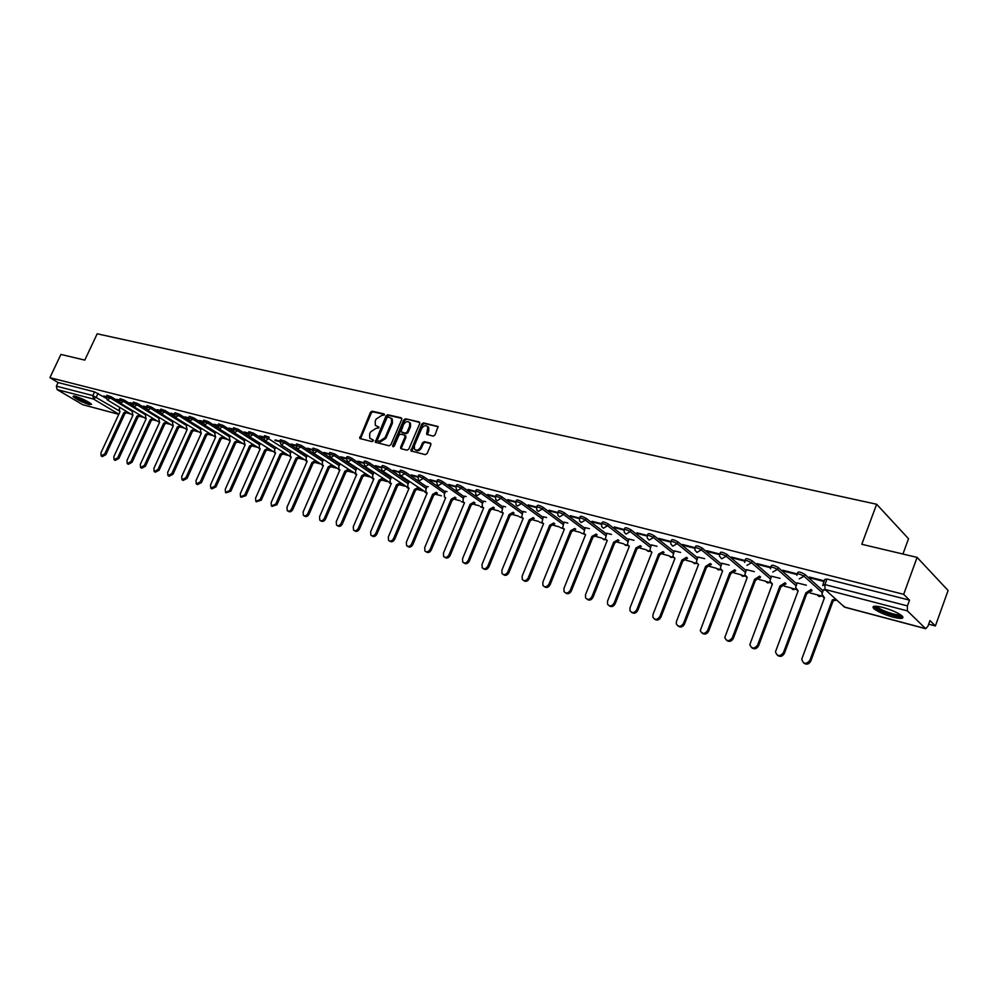 <?xml version="1.0" encoding="UTF-8"?>
<svg xmlns="http://www.w3.org/2000/svg" width="998" height="998" viewBox="0 0 998 998"><rect width="100%" height="100%" fill="white"/><g stroke="black" fill="none" stroke-linecap="round" stroke-linejoin="round"><path stroke-width="1.5" d="M384.38 415.043L384.018 413.896L372.129 411.188L370.433 412.311L359.717 438.434L372.017 441.627L373.227 440.854L373.202 439.918L369.784 438.284L369.659 434.005L370.57 431.934L376.059 428.342L378.816 427.93L378.791 427.007L375.323 425.335L375.236 421.144L376.134 419.073L381.635 415.48L384.38 415.043M75.212 396.231L73.004 396.493C76.497 399.425 81.936 402.132 89.321 404.602L91.579 404.34C88.073 401.396 82.609 398.701 75.212 396.231M882.781 607.408C874.522 605.462 871.516 605.848 873.761 608.555C877.691 611.712 884.103 614.581 893.01 617.138C901.381 619.147 904.438 618.772 902.18 616.016C898.175 612.822 891.713 609.965 882.781 607.408M433.219 436.138L435.016 434.978L438.085 426.52L423.551 422.903L421.78 424.05L410.902 450.884L425.335 454.651L427.132 453.516L430.849 444.771L430.275 443.062L424.287 441.64L422.503 442.788L420.669 447.092C418.636 450.31 416.565 450.984 414.444 449.125L414.382 445.582L421.568 428.778C423.639 425.522 425.734 424.861 427.843 426.82L426.67 434.33L433.219 436.138M49.9 377.668L60.903 354.44L84.805 360.103L97.18 333.806L876.631 504.252L861.798 544.284L917.1 557.395L903.677 594.334L49.9 377.668L58.084 382.546L56.375 386.164L92.814 395.57L118.949 410.702M401.732 419.472L401.184 417.813L387.76 414.744L386.039 415.879L375.273 442.214L389.133 445.819L390.879 444.684L401.732 419.472M419.809 422.503L405.487 418.786L419.172 421.904L419.734 423.589L408.843 449.063L407.072 450.198L401.208 448.763M401.47 448.826L400.66 447.067L400.685 448.401M400.66 447.067L405.076 436.762L404.527 435.078L400.66 434.167L398.901 435.303L394.31 445.994L392.725 446.53L392.701 445.595L403.741 419.921L405.487 418.786M917.1 557.395L948.1 590.492L935.388 625.958L928.676 624.187M126.858 412.935L130.576 413.908M139.957 416.378L143.724 417.376M153.268 419.896L157.085 420.894M166.791 423.451L170.67 424.474M180.551 427.082L184.468 428.117M194.535 430.762L198.515 431.81M208.744 434.504L212.786 435.577M223.215 438.322L227.307 439.394M237.923 442.189L242.077 443.287M252.881 446.131L257.097 447.254M268.1 450.148L272.392 451.283M283.594 454.227L287.948 455.375M299.363 458.381L303.779 459.554M315.405 462.61L319.896 463.796M331.748 466.914L336.314 468.124M348.377 471.293L353.03 472.528M365.318 475.759L370.058 477.007M382.571 480.312L387.399 481.572M400.161 484.941L405.063 486.238M418.062 489.656L423.077 490.979M436.313 494.472L441.415 495.806M454.926 499.374L460.103 500.734M473.888 504.364L479.152 505.749M493.237 509.467L498.588 510.876M512.96 514.656L518.399 516.091M533.082 519.958L538.608 521.418M553.603 525.372L559.229 526.857M574.549 530.886L580.275 532.396M595.931 536.525L601.757 538.059M617.762 542.276L623.688 543.835M640.042 548.151L646.08 549.736M662.809 554.139L668.947 555.761M686.063 560.265L692.313 561.911M709.815 566.527L716.19 568.211M734.104 572.927L740.591 574.636M758.929 579.464L765.541 581.21M784.316 586.163L791.052 587.934M810.276 592.999L817.15 594.808M902.94 554.027L908.529 538.733L876.631 504.252M903.677 594.334L909.502 600.147L907.419 605.886L907.382 610.876L925.732 628.728L927.965 626.158L929.974 620.569L935.388 625.958M58.084 382.546L94.548 391.865L106.162 398.302M118.774 414.345L82.722 404.701L57.111 389.582L56.375 386.164M132.722 405.288L124.214 400.098L123.602 401.433L116.791 399.287M132.796 403.392L130.002 402.681M146.382 406.885L143.438 406.124M160.191 410.428L157.098 409.629M188.634 420.033L179.253 414.182L178.63 415.567L170.982 413.197M203.243 423.901L193.612 417.863L192.976 419.26L185.104 416.827M203.081 421.43L199.475 420.507M217.876 425.235L214.083 424.262M232.921 429.09L228.954 428.08M248.24 433.032L244.073 431.959M263.834 437.024L259.48 435.914M279.714 441.104L275.149 439.931M295.882 445.258L291.104 444.023M312.337 449.474L307.347 448.202M329.103 453.778L323.888 452.443M346.194 458.169L340.73 456.772M363.596 462.635L357.895 461.176M381.336 467.189L375.385 465.654M391.752 477.181L390.081 480.038L390.23 482.807L391.316 483.456L370.632 531.797L370.919 535.24C372.703 536.437 374.337 535.801 375.809 533.306L396.518 484.828L400.086 482.845M399.412 471.829L393.212 470.233M409.829 481.897L409.068 481.76M417.838 476.557L411.376 474.898M428.242 486.7L427.144 486.463M436.637 481.385L429.889 479.651M447.017 491.59L445.57 491.266M455.812 486.3L448.776 484.492M466.153 496.567L464.357 496.168M475.36 491.315L468.037 489.432M485.677 501.657L483.506 501.158M495.307 496.443L487.673 494.484M505.587 506.847L503.042 506.248M515.667 501.657L507.708 499.624M525.896 512.136L522.952 511.438M536.437 506.996L528.167 504.876M546.63 517.538L543.274 516.727M557.645 512.436L549.037 510.228M567.8 523.052L564.007 522.129M579.314 517.999L570.332 515.692M589.406 528.678L585.165 527.643M601.432 523.676L592.088 521.28M611.475 534.429L606.772 533.281M624.024 529.476L614.306 526.981M634.004 540.305L628.827 539.02M647.116 535.402L637.011 532.807M657.033 546.305L651.345 544.896M670.718 541.452L658.792 538.396L659.965 539.344L660.202 538.758M680.561 552.43L674.349 550.884M694.845 547.653L682.507 544.484L683.667 545.432L683.904 544.846M704.613 558.705L697.851 557.009M719.521 553.977L706.759 550.709L707.894 551.657L708.131 551.058M729.201 565.105L721.866 563.271M744.745 560.452L731.546 557.071L732.669 558.019L732.906 557.42M754.338 571.654L746.417 569.671M770.568 567.089L756.908 563.583L758.006 564.531L758.243 563.92M780.062 578.353L771.516 576.22M796.978 573.862L782.844 570.232L783.929 571.193L784.154 570.569M806.372 585.215L797.19 582.907M824.273 580.873L809.39 577.044L810.451 578.004L810.688 577.38M825.97 590.317L823.437 589.743M797.29 573.8L797.789 572.465C798.437 571.492 800.745 572.104 804.737 574.299L823.051 590.816M770.88 567.014L771.379 565.691C772.003 564.743 774.273 565.342 778.19 567.5L796.803 583.917M745.069 560.377L745.568 559.067C746.167 558.144 748.4 558.743 752.255 560.864L771.155 577.168M719.832 553.902L720.344 552.593C720.918 551.694 723.101 552.281 726.906 554.364L746.067 570.582M695.169 547.565L695.668 546.255C696.23 545.382 698.375 545.968 702.118 548.027L721.529 564.144M671.03 541.365L671.542 540.068C672.078 539.219 674.199 539.806 677.879 541.827L697.527 557.845M647.428 535.302L647.952 534.005C648.463 533.182 650.546 533.768 654.164 535.751L674.037 551.682M624.336 529.377L624.848 528.092C625.359 527.281 627.393 527.855 630.973 529.813L651.045 545.657M601.732 523.576L602.256 522.291C602.742 521.505 604.751 522.079 608.269 524L628.528 539.756M579.613 517.887L580.125 516.615C580.611 515.854 582.582 516.415 586.051 518.311L606.485 533.98M557.944 512.336L558.468 511.051C558.93 510.315 560.876 510.876 564.294 512.747L584.89 528.329M536.724 506.884L537.248 505.612C537.71 504.888 539.619 505.45 542.987 507.296L563.745 522.79M515.941 501.545L516.465 500.272C516.914 499.574 518.798 500.135 522.116 501.944L543.024 517.351M495.582 496.318L496.106 495.058C496.542 494.372 498.401 494.933 501.67 496.717L522.702 512.036M475.622 491.203L476.158 489.931C476.582 489.282 478.404 489.831 481.635 491.59L502.792 506.822M456.061 486.176L456.597 484.916C457.009 484.279 458.818 484.828 461.999 486.562L483.269 501.72M436.887 481.261L437.423 480.001C437.835 479.377 439.607 479.926 442.75 481.635L464.132 496.705M418.087 476.433L418.624 475.173C419.023 474.574 420.782 475.123 423.876 476.807L445.358 491.789M399.649 471.692L400.186 470.445C400.585 469.871 402.306 470.407 405.363 472.066L426.932 486.974M381.56 467.052L382.097 465.817C382.484 465.243 384.193 465.779 387.199 467.413L408.856 482.246M363.808 462.498L364.345 461.263C364.732 460.714 366.416 461.238 369.385 462.86L391.116 477.605M346.406 458.032L346.93 456.797C347.316 456.261 348.976 456.797 351.907 458.381L373.714 473.052M329.315 453.641L329.851 452.418L334.754 453.99L356.623 468.586M312.536 449.337L313.073 448.114L317.913 449.686L339.844 464.195M296.057 445.108L296.606 443.885L301.384 445.445L323.364 459.891M279.889 440.954L280.426 439.744L285.154 441.291L307.172 455.662M248.402 432.882L248.939 431.672L253.554 433.207L264.507 440.243M233.07 428.94L233.607 427.743L238.173 429.265L248.714 436.001M218.013 425.073L218.55 423.876L223.053 425.398L233.27 431.872M203.205 421.281L203.754 420.083L208.208 421.593L218.113 427.843M160.304 410.265L160.84 409.093L165.157 410.577L174.301 416.241M146.481 406.722L147.018 405.55L151.284 407.022L160.204 412.523M132.884 403.229L133.42 402.069L137.637 403.529L146.344 408.868M106.362 396.431L106.898 395.27L111.028 396.717L119.336 401.757M111.028 396.717L110.404 398.04L103.792 395.957M103.592 396.381L106.137 397.029M290.643 452.942L268.562 438.671L265.356 440.817L264.67 440.405L263.896 437.124L268.562 438.671L269.211 437.211L264.545 435.664L264.008 436.875M193.612 417.863L189.208 416.353L188.659 417.551M179.253 414.182L174.899 412.698L174.363 413.871M124.214 400.098L120.047 398.639L119.511 399.799M909.502 600.147L826.98 579.052L824.822 579.401L823.001 584.304M116.591 399.724L119.298 400.41M129.802 403.117L132.659 403.853M143.238 406.56L146.257 407.346M156.898 410.078L160.079 410.889M170.783 413.646L174.139 414.507M184.904 417.276L188.435 418.174M199.263 420.956L202.981 421.917M213.884 424.711L217.789 425.722M228.742 428.541L232.846 429.589M243.874 432.421L248.165 433.531M259.268 436.376L263.771 437.536M274.937 440.405L279.652 441.615M290.892 444.509L295.82 445.769M307.135 448.676L312.299 450.011M323.676 452.93L329.066 454.315M340.518 457.259L346.156 458.706M357.683 461.662L363.571 463.184M375.173 466.166L381.311 467.738M393 470.744L399.4 472.391M411.164 475.41L417.838 477.131M429.676 480.163L436.637 481.959M448.551 485.016L455.812 486.887M467.812 489.968L475.372 491.914M487.448 495.008L495.332 497.041M507.495 500.16L515.692 502.268M527.942 505.412L536.475 507.608M548.813 510.776L557.682 513.059M570.108 516.253L579.351 518.623M591.864 521.842L601.482 524.312M614.082 527.555L624.074 530.113M636.774 533.381L647.166 536.051M659.965 539.344L670.768 542.114M683.667 545.432L694.895 548.314M707.894 551.657L719.57 554.651M732.669 558.019L744.795 561.138M758.006 564.531L770.618 567.775M783.929 571.193L797.028 574.561M810.451 578.004L824.049 581.497M378.903 427.294L377.78 427.032M373.314 440.205L372.204 439.931M384.48 414.432L373.015 411.825L371.306 412.935L360.478 438.821M401.82 418.387L388.634 415.38L386.912 416.515L376.046 442.613M388.172 416.977L386.95 417.763L377.469 439.731L377.843 440.891L379.477 441.291L385.028 437.698L391.515 422.641L391.466 418.499L388.172 416.977M391.204 418.162L392.339 419.135L392.401 423.264L385.914 438.322L380.363 441.914L378.729 441.515M401.533 447.69L405.949 437.398L405.413 435.714M406.361 419.434L404.614 420.57L393.486 446.767M409.642 426.096L409.617 422.665C407.546 420.807 405.487 421.48 403.466 424.674L400.971 431.835L405.363 433.107L407.122 431.972L409.642 426.096L410.515 426.732L410.49 423.302L409.417 422.391M410.515 426.732L408.007 432.608L406.236 433.743L402.381 432.833M427.606 426.495L428.716 427.468L428.728 430.874L427.456 434.791M415.542 450.036C417.713 451.533 419.709 450.759 421.543 447.728L420.669 447.092M430.924 443.648L425.16 442.276L423.377 443.411L421.543 447.728M438.159 426.682L424.424 423.551L422.653 424.699L411.687 451.321M127.557 412.087L124.912 413.534L123.752 412.835L126.397 411.388M119.947 407.508L119.261 409.005L119.935 411.837L100.935 452.83L101.147 455.936L104.728 453.94L123.752 412.835M124.912 413.534L105.9 454.614L102.332 456.597L101.447 456.098M140.668 415.53L138.111 417.027L136.826 416.291L139.508 414.819M132.959 410.852L132.247 412.411L132.946 415.268L113.859 456.61L114.071 459.741L117.702 457.745L136.826 416.291M137.986 416.989L118.887 458.419L115.257 460.415L114.383 459.916M153.991 419.01L151.397 420.532L150.112 419.796L152.831 418.312M146.182 414.257L145.446 415.867L146.17 418.761L126.983 460.465L127.22 463.608L130.9 461.6L150.112 419.796M151.272 420.495L132.073 462.286L128.393 464.282L127.544 463.796M90.531 403.379C85.516 402.344 80.339 400.048 75.025 396.468L74.7 396.106M73.815 395.944L73.889 396.019C79.279 399.749 85.067 402.381 91.217 403.941M76.472 396.593L89.009 402.356M901.543 615.479L901.344 615.778C899.26 618.224 876.481 610.24 875.508 606.747L875.471 606.16M873.699 606.335L874.373 607.146C878.402 611.412 899.186 618.448 902.816 616.739M876.843 606.248L877.429 606.971C880.71 610.452 897.701 616.165 900.421 614.668M167.539 422.553L164.77 424.063L163.61 423.364L166.379 421.855M159.63 417.713L158.857 419.385L159.605 422.304L140.331 464.369L140.568 467.538L144.311 465.53L163.61 423.364M164.77 424.063L145.483 466.203L141.753 468.212L140.918 467.738M181.299 426.158L178.63 427.73L177.345 426.982L180.151 425.447M173.29 421.218L172.492 422.965L173.265 425.909L153.904 468.336L154.141 471.53L157.946 469.522L177.345 426.982M178.492 427.693L159.119 470.208L155.326 472.216L154.515 471.742M195.309 429.826L192.452 431.373L191.292 430.662L194.148 429.115M187.175 424.786L186.352 426.595L187.162 429.577L167.689 472.378L167.951 475.597L171.806 473.588L191.292 430.662M192.452 431.373L172.978 474.262L169.124 476.271L168.338 475.821M209.543 433.544L206.648 435.128L205.488 434.417L208.382 432.833M201.297 428.416L200.448 430.3L201.284 433.294L181.723 476.483L181.985 479.726L185.902 477.705L205.488 434.417M206.648 435.128L187.075 478.391L183.158 480.412L182.397 479.963M224.014 437.336L221.207 438.97L219.922 438.222L222.866 436.613M215.655 432.097L214.782 434.055L215.643 437.087L195.995 480.662L196.257 483.918L200.249 481.909L219.922 438.222M221.069 438.933L201.421 482.595L197.442 484.604L196.693 484.18M238.734 441.191L235.89 442.85L234.605 442.089L237.586 440.467M230.264 435.839L229.353 437.873L230.251 440.941L210.503 484.916L210.778 488.197L214.832 486.176L234.605 442.089M235.753 442.813L216.005 486.874L211.95 488.883L211.239 488.459M253.717 445.108L250.822 446.792L249.537 446.031L252.569 444.372M245.134 439.656L244.186 441.765L245.109 444.871L225.274 489.232L225.548 492.538L229.665 490.529L249.537 446.031M250.685 446.755L230.837 491.216L226.047 492.825M268.961 449.088L265.867 450.772L264.732 450.048L267.813 448.364M260.253 443.524L259.268 445.719L259.443 448.451L260.216 448.851L240.293 493.636L240.58 496.954L244.772 494.946L264.732 450.048M265.867 450.772L245.932 495.644L241.104 497.266M284.467 453.142L281.473 454.901L280.189 454.127L283.332 452.406M275.635 447.453L274.625 449.749L274.787 452.493L275.598 452.917L255.575 498.114L255.875 501.458L260.141 499.449L280.189 454.127M281.324 454.851L261.301 500.135L256.424 501.782M300.261 457.271L297.217 459.055L295.919 458.282L299.126 456.535M291.291 451.458L290.243 453.841L290.406 456.597L291.254 457.047L271.132 502.668L271.431 506.023L275.772 504.027L295.919 458.282M297.055 459.018L276.933 504.726L272.03 506.385M316.329 461.463L313.222 463.284L311.937 462.511L315.193 460.727M307.234 455.525L306.137 458.02L306.311 460.777L307.184 461.251L286.975 507.296L287.274 510.677C288.884 511.637 290.368 510.976 291.703 508.681L311.937 462.511M313.073 463.247L292.851 509.379C291.528 511.662 290.044 512.336 288.434 511.375L287.911 511.063M332.683 465.729L329.527 467.588L328.242 466.815L331.561 464.993M323.452 459.666L322.329 462.261L322.491 465.031L323.402 465.53L303.093 512.024L303.392 515.417C305.051 516.415 306.548 515.754 307.908 513.434L328.242 466.815M329.377 467.551L309.068 514.132C307.708 516.453 306.199 517.114 304.552 516.116L304.078 515.829M349.337 470.083L346.131 471.979L344.846 471.193L348.215 469.334M339.981 463.883L338.796 466.577L338.971 469.359L339.919 469.896L319.522 516.827L319.822 520.245C321.493 521.28 323.028 520.619 324.412 518.261L344.846 471.193M345.969 471.929L325.56 518.972C324.188 521.33 322.653 521.979 320.969 520.944L320.545 520.682M366.303 474.512L363.035 476.445L361.75 475.659L365.193 473.763M356.81 468.162L355.587 470.981L355.737 473.763L356.735 474.324L336.239 521.729L336.538 525.148C338.26 526.245 339.819 525.584 341.229 523.189L361.75 475.659M362.873 476.395L342.376 523.888C340.967 526.295 339.407 526.944 337.686 525.846L337.324 525.622M383.581 479.015L380.263 480.986L378.978 480.2L382.471 478.267M373.926 472.541L372.678 475.472L372.828 478.242L373.863 478.853L353.267 526.707L353.566 530.15C355.313 531.298 356.91 530.649 358.357 528.204L378.978 480.2M380.088 480.949L359.492 528.915C358.057 531.348 356.461 531.996 354.714 530.849L354.402 530.662M401.196 483.606L397.803 485.627L396.518 484.828M397.628 485.577L376.945 534.017C375.473 536.512 373.838 537.149 372.054 535.938L371.817 535.801M419.135 488.272L415.505 490.305L414.395 489.544L418.025 487.523M409.093 481.71L407.82 484.691L407.957 487.448L409.093 488.147L388.309 536.974L388.596 540.417C390.418 541.689 392.077 541.053 393.586 538.521L414.395 489.544M415.505 490.305L394.721 539.232C393.212 541.764 391.54 542.401 389.731 541.128L389.569 541.028M408.893 488.097L407.172 487.748M437.411 493.037L433.893 495.158L432.621 494.359L436.313 492.276M427.169 486.413L425.897 489.432L426.021 492.189L427.206 492.925L406.336 542.251L406.61 545.694C408.456 547.029 410.166 546.405 411.712 543.823L432.621 494.359M433.718 495.108L412.835 544.534C411.288 547.116 409.592 547.74 407.733 546.405L407.658 546.355M456.036 497.89L452.456 500.06L451.183 499.262L454.951 497.129M445.595 491.216L444.31 494.26L444.422 497.004L445.669 497.802L424.699 547.628L424.961 551.071C426.857 552.48 428.591 551.869 430.188 549.237L451.183 499.262M452.281 500.01L431.298 549.948C429.726 552.58 427.98 553.191 426.084 551.794M475.036 502.842L471.206 505.013L470.12 504.252L473.95 502.081M464.382 496.106L463.097 499.187L463.184 501.907L464.494 502.767L443.424 553.104L443.673 556.547C445.607 558.044 447.391 557.445 449.025 554.751L470.12 504.252M471.206 505.013L450.135 555.462C448.539 558.119 446.767 558.743 444.834 557.321M494.397 507.895L490.492 510.115L489.419 509.342L493.324 507.121M483.531 501.096L482.234 504.202L482.308 506.909L483.693 507.832L462.523 558.705L462.748 562.124C464.719 563.708 466.553 563.121 468.224 560.365L489.419 509.342M490.492 510.115L469.334 561.088C467.725 563.77 465.929 564.394 463.958 562.947M514.145 513.059L510.365 515.355L509.105 514.544L513.072 512.286M503.054 506.186L501.819 511.999L503.254 512.997L482.009 564.406L482.209 567.8C484.217 569.496 486.088 568.922 487.822 566.103L509.105 514.544M510.178 515.305L488.92 566.827C487.298 569.534 485.477 570.157 483.444 568.698M534.267 518.349L530.437 520.657L529.189 519.846L533.219 517.575M522.977 511.375L521.705 517.176L523.226 518.274L501.869 570.22L502.056 573.588C504.09 575.384 506.011 574.848 507.807 571.954L529.189 519.846M530.25 520.607L508.893 572.677C507.258 575.422 505.412 576.046 503.341 574.561M554.813 523.738L550.721 526.021L549.673 525.247L553.765 522.964M543.299 516.677L542.001 522.465L543.586 523.638L522.141 576.158L522.291 579.476C524.374 581.41 526.345 580.886 528.204 577.929L549.673 525.247M550.721 526.021L529.277 578.653C527.63 581.422 525.746 582.046 523.626 580.537M571.617 531.535L570.582 530.761L574.736 528.466L575.771 529.239L571.617 531.535L550.085 584.753C548.413 587.548 546.505 588.184 544.334 586.637M564.032 522.079L562.697 527.842L564.369 529.127L542.837 582.208L542.949 585.489C545.058 587.548 547.079 587.061 549.025 584.017L570.582 530.761M592.949 537.174L591.914 536.4L596.143 534.08L597.166 534.853L592.949 537.174L571.33 590.966C569.633 593.81 567.687 594.434 565.467 592.862M585.19 527.593L583.818 533.319L585.577 534.728L563.957 588.396L564.032 591.602C566.165 593.822 568.249 593.361 570.27 590.242L591.914 536.4M614.718 542.924L613.695 542.151L617.987 539.806L619.01 540.592L614.718 542.924L593.012 597.328C591.303 600.185 589.319 600.821 587.049 599.224M606.796 533.219L605.387 538.895L607.233 540.442L585.514 594.708L585.539 597.827C587.71 600.222 589.843 599.81 591.964 596.592L613.695 542.151M636.949 548.8L635.938 548.014L640.304 545.657L641.315 546.442L636.949 548.8L615.155 603.815C613.421 606.709 611.4 607.345 609.079 605.711M628.852 538.957L627.405 544.584L629.339 546.268L607.533 601.158L607.52 604.177C609.691 606.759 611.899 606.397 614.119 603.079L635.938 548.014M659.653 554.801L658.668 554.015L663.096 551.644L664.082 552.43L659.653 554.801L637.772 610.439C636.025 613.371 633.967 614.007 631.584 612.335M651.37 544.833L649.885 550.372L651.919 552.231L630.025 607.745L629.95 610.626C632.133 613.433 634.404 613.121 636.749 609.703L658.668 554.015M687.535 558.069L683.081 560.988L681.871 560.14L686.562 557.271M674.374 550.821L672.852 556.273L674.972 558.319L652.991 614.469L652.879 617.201C655.05 620.245 657.383 620.008 659.865 616.477L681.871 560.14M682.857 560.926L660.876 617.213C659.117 620.182 657.008 620.818 654.576 619.109M711.337 564.232L706.784 567.251L705.586 566.402L710.376 563.433M697.876 556.946L696.317 562.273L698.538 564.544L676.469 621.342L676.295 623.887C678.453 627.206 680.861 627.043 683.493 623.401L705.586 566.402M706.547 567.188L684.491 624.124C682.707 627.143 680.561 627.767 678.066 626.02M735.676 570.519L730.773 573.588L729.825 572.79L734.728 569.733M721.891 563.209L720.319 568.398L722.614 570.893L700.247 630.686C702.355 634.304 704.825 634.241 707.644 630.462L729.825 572.79M730.773 573.588L708.63 631.198C706.821 634.254 704.625 634.89 702.068 633.094M722.49 571.23L721.841 570.631M760.551 576.956L755.773 580.187L754.6 579.339L759.615 576.158M746.442 569.596L744.845 574.636L747.24 577.393L724.748 637.61C726.781 641.564 729.313 641.602 732.345 637.697L754.6 579.339M755.536 580.125L733.318 638.433C731.472 641.527 729.239 642.151 726.619 640.317M747.103 577.755L746.392 577.094M785.987 583.518L781.097 586.874L779.937 586.026L785.064 582.72M771.541 576.133L769.945 580.986L772.402 584.03L749.81 644.646C751.731 648.974 754.326 649.124 757.594 645.095L779.937 586.026M780.848 586.812L758.555 645.831C756.684 648.962 754.401 649.598 751.719 647.702M772.265 584.404L771.479 583.705M811.998 590.23L806.995 593.723L805.848 592.862L811.112 589.431M797.215 582.832L795.618 587.473L798.138 590.828L775.471 651.819C777.23 656.547 779.887 656.821 783.43 652.655L805.848 592.862M806.746 593.648L784.366 653.391C782.469 656.584 780.137 657.195 777.38 655.249M798.001 591.215L797.14 590.454M836.736 600.072L833.492 600.721L832.357 599.86L835.862 599.274M823.475 589.668L821.903 594.097L824.473 597.777L801.756 659.129C803.315 664.269 806.022 664.693 809.865 660.389L832.357 599.86M833.243 600.646L810.788 661.125C808.854 664.369 806.471 664.98 803.64 662.971M824.323 598.189L823.387 597.365M907.382 610.876L824.997 589.431L844.433 607.034L925.433 628.553M98.041 393.399L96.307 397.104L93.538 399.063L57.111 389.582M118.837 414.195L93.538 399.063L92.814 395.57L94.548 391.865M82.722 404.701L118.799 414.282M804.737 574.299L804.001 576.233L822.34 592.712M778.19 567.5L777.467 569.409L796.105 585.789M752.255 560.864L751.531 562.747L770.456 579.027M726.906 554.364L726.182 556.235L745.369 572.415M702.118 548.027L701.394 549.873L720.83 565.953M677.879 541.827L677.168 543.648L696.829 559.641M654.164 535.751L653.453 537.56L673.338 553.453M630.973 529.813L630.262 531.597L650.347 547.403M608.269 524L607.57 525.759L627.842 541.49M586.051 518.311L585.352 520.058L605.798 535.689M564.294 512.747L563.596 514.469L584.217 530.013M542.987 507.296L542.288 508.992L563.072 524.461M522.116 501.944L521.418 503.641L542.338 519.01M501.67 496.717L500.984 498.389L522.029 513.671M481.635 491.59L480.949 493.237L502.131 508.444M461.999 486.562L461.313 488.197L482.608 503.316M442.75 481.635L442.064 483.244L463.459 498.289M423.876 476.807L423.189 478.404L444.696 493.361M405.363 472.066L404.689 473.651L426.271 488.533M387.199 467.413L386.525 468.985L408.207 483.793M369.385 462.86L368.724 464.407L390.468 479.127M351.907 458.381L351.246 459.916L373.065 474.561M334.754 453.99L334.093 455.512L355.974 470.083M317.913 449.686L317.252 451.183L339.195 465.679M301.384 445.445L300.735 446.942L322.716 461.35M285.154 441.291L284.505 442.775L306.536 457.109M253.554 433.207L252.906 434.654L275.024 448.851M238.173 429.265L237.524 430.699L259.667 444.821M223.053 425.398L222.417 426.82L244.585 440.866M208.208 421.593L207.572 423.002L229.765 436.974M188.572 417.75L189.408 421.006L192.976 419.26L215.181 433.157M174.276 414.07L175.124 417.326L178.63 415.567L200.847 429.402M165.157 410.577L164.52 411.949L186.763 425.709M151.284 407.022L150.648 408.382L172.904 422.067M137.637 403.529L137.013 404.876L159.268 418.499M119.436 399.973L120.321 403.192L123.602 401.433L145.845 414.981M106.275 396.593L107.173 399.799L110.404 398.04L132.659 411.525M132.796 403.417L137.013 404.876L134.156 406.885L132.796 403.417M146.394 406.91L150.648 408.382L147.754 410.403L146.394 406.91M160.216 410.465L164.52 411.949L161.589 413.983L160.216 410.465M203.118 421.493L207.572 423.002L204.528 425.086L203.118 421.493M217.913 425.298L222.417 426.82L219.335 428.915L217.913 425.298M232.971 429.177L237.524 430.699L234.405 432.808L232.971 429.177M248.29 433.12L252.906 434.654L249.749 436.775L248.29 433.12M279.777 441.216L284.505 442.775L281.249 444.921L279.777 441.216M295.944 445.382L300.735 446.942L297.441 449.112L295.944 445.382M312.411 449.611L317.252 451.183L313.921 453.366L312.411 449.611M329.178 453.928L334.093 455.512L330.712 457.708L329.178 453.928M346.269 458.332C346.655 457.795 348.314 458.332 351.246 459.916L347.815 462.136L346.269 458.332M363.684 462.81C364.07 462.261 365.742 462.798 368.724 464.407L365.243 466.64L363.684 462.81M381.423 467.376C381.81 466.815 383.519 467.351 386.525 468.985L383.007 471.231L382.047 470.594L381.423 467.376M399.512 472.029C399.899 471.443 401.633 471.992 404.689 473.651L401.109 475.921L400.111 475.235L399.512 472.029M417.937 476.77C418.349 476.171 420.096 476.72 423.189 478.404L419.572 480.687L418.511 479.951L417.937 476.77M436.737 481.61C437.149 480.999 438.92 481.547 442.064 483.244L438.384 485.552L437.274 484.754L436.737 481.61M455.911 486.55C456.323 485.914 458.132 486.463 461.313 488.197L457.583 490.517L456.41 489.656L455.911 486.55M475.46 491.577C475.896 490.929 477.718 491.478 480.949 493.237L477.156 495.582L475.921 494.646L475.46 491.577M495.42 496.717C495.856 496.043 497.703 496.592 500.984 498.389L497.129 500.746L495.831 499.724L495.42 496.717M515.779 501.957C516.216 501.27 518.099 501.819 521.418 503.641L517.513 506.011L516.141 504.913L515.779 501.957M536.55 507.308C537.011 506.597 538.92 507.159 542.288 508.992L538.321 511.4L536.874 510.19L536.55 507.308M557.77 512.772C558.231 512.036 560.177 512.598 563.596 514.469L559.566 516.889L558.032 515.567L557.77 512.772M579.426 518.349C579.9 517.588 581.871 518.162 585.352 520.058L581.26 522.503L579.638 521.043L579.426 518.349M601.544 524.05C602.031 523.264 604.039 523.838 607.57 525.759L603.403 528.229L601.707 526.632L601.544 524.05M624.149 529.863C624.648 529.065 626.682 529.639 630.262 531.597L626.033 534.08L624.249 532.321L624.149 529.863M647.24 535.814C647.752 534.99 649.823 535.564 653.453 537.56L649.162 540.055L647.278 538.109L647.24 535.814M670.831 541.889C671.367 541.041 673.475 541.627 677.168 543.648L672.802 546.168L670.831 544.022L670.831 541.889M694.957 548.102C695.506 547.228 697.652 547.815 701.394 549.873L696.953 552.418L694.895 550.035L694.957 548.102M719.62 554.451C720.194 553.553 722.377 554.152 726.182 556.235L721.666 558.805L719.521 556.173L719.62 554.451M744.72 562.423L744.845 560.951C745.444 560.028 747.664 560.626 751.531 562.747L746.941 565.342M770.518 568.81L770.656 567.588C771.267 566.652 773.537 567.263 777.467 569.409L772.789 572.029M796.928 575.322L797.065 574.399C797.701 573.426 800.022 574.05 804.001 576.233L799.248 578.865M120.646 403.379L145.92 418.686M134.019 406.847L159.48 422.366M147.629 410.365L173.053 425.946M186.851 429.589L161.464 413.945M201.022 433.219L175.536 417.576M215.381 437.012L189.845 421.281M230.101 440.904L204.403 425.048M244.959 444.834L219.211 428.878M260.116 448.875L234.293 432.77M275.348 452.843L249.637 436.737M291.067 457.009L265.256 440.779M307.159 461.326L281.162 444.896M323.09 465.442L297.354 449.088M339.532 469.771L313.846 453.341M356.274 474.175L330.637 457.695M373.327 478.653L347.753 462.124M390.705 483.219L365.206 466.627M408.407 487.872L382.983 471.231M426.445 492.613L401.096 475.909M463.596 502.356L461.35 501.607M482.708 507.371L481.473 507.396L480.337 506.597L483.094 507.633M502.206 512.485L499.711 511.675M522.091 517.688L519.459 516.864M542.376 523.002L539.594 522.141M563.084 528.416L560.152 527.53M584.204 533.942L581.11 533.032M605.774 539.581L603.952 539.718L602.518 538.633M627.792 545.332L625.858 545.507L624.361 544.359M650.284 551.208L648.226 551.407L646.654 550.197M673.251 557.196L671.068 557.445L669.433 556.148M696.716 563.321L694.408 563.608L692.699 562.236M720.706 569.571L718.248 569.895L716.477 568.436M745.219 575.958L742.624 576.333L740.765 574.786M770.281 582.47L767.537 582.907L765.591 581.26M795.917 589.144L793.011 589.631L790.977 587.872M822.14 595.956L819.059 596.517L816.95 594.633M826.98 579.052L824.922 584.591L907.419 605.886M822.651 585.552L824.922 584.591L824.997 589.431M845.119 607.221L842.225 605.038M360.565 437.71L359.667 437.087M371.306 412.935L370.433 412.311M373.015 411.825L372.129 411.188M376.121 441.503L375.236 440.879M386.912 416.515L386.039 415.879M388.634 415.38L387.76 414.744M380.363 441.914L379.477 441.291M385.914 438.322L385.028 437.698M392.401 423.264L391.515 422.641M405.949 437.398L405.076 436.762M393.586 446.218L392.701 445.595M404.614 420.57L403.741 419.921M406.236 433.743L405.363 433.107M408.007 432.608L407.122 431.972M427.531 433.681L426.657 433.032M428.728 430.874L427.855 430.238M423.377 443.411L422.503 442.788M425.16 442.276L424.287 441.64M411.762 450.185L410.877 449.549M422.653 424.699L421.78 424.05M424.424 423.551L423.551 422.903M125.037 413.571L123.877 412.873M105.9 454.614L104.728 453.94M138.111 417.027L136.951 416.328M118.887 458.419L117.702 457.745M151.397 420.532L150.236 419.834M132.073 462.286L130.9 461.6M164.907 424.1L163.747 423.389M145.483 466.203L144.311 465.53M178.63 427.73L177.469 427.019M159.119 470.208L157.946 469.522M192.589 431.41L191.429 430.699M172.978 474.262L171.806 473.588M206.786 435.165L205.625 434.442M187.075 478.391L185.902 477.705M221.207 438.97L220.059 438.259M201.421 482.595L200.249 481.909M235.89 442.85L234.742 442.126M216.005 486.874L214.832 486.176M250.822 446.792L249.675 446.069M230.837 491.216L229.665 490.529M266.017 450.809L264.869 450.086M245.932 495.644L244.772 494.946M281.473 454.901L280.338 454.165M261.301 500.135L260.141 499.449M297.217 459.055L296.082 458.319M276.933 504.726L275.772 504.027M313.222 463.284L312.1 462.548M292.851 509.379L291.703 508.681M329.527 467.588L328.404 466.852M309.068 514.132L307.908 513.434M346.131 471.979L345.009 471.231M325.56 518.972L324.412 518.261M363.035 476.445L361.925 475.697M342.376 523.888L341.229 523.189M380.263 480.986L379.14 480.238M372.229 478.529L373.701 478.803M359.492 528.915L358.357 528.204M397.803 485.627L396.693 484.878M376.945 534.017L375.809 533.306M415.679 490.342L414.569 489.594M394.721 539.232L393.586 538.521M433.893 495.158L432.795 494.397M412.835 544.534L411.712 543.823M452.456 500.06L451.37 499.299M431.298 549.948L430.188 549.237M471.38 505.063L470.295 504.302M450.135 555.462L449.025 554.751M490.679 510.165L489.606 509.392M469.334 561.088L468.224 560.365M510.365 515.355L509.292 514.594M488.92 566.827L487.822 566.103M530.437 520.657L529.377 519.896M508.893 572.677L507.807 571.954M550.921 526.071L549.873 525.297M529.277 578.653L528.204 577.929M571.817 531.597L570.781 530.824M550.085 584.753L549.025 584.017M593.149 537.223L592.126 536.45M571.33 590.966L570.27 590.242M614.93 542.987L613.907 542.201M593.012 597.328L591.964 596.592M637.173 548.863L636.163 548.077M615.155 603.815L614.119 603.079M659.878 554.851L658.88 554.077M637.772 610.439L636.749 609.703M683.081 560.988L682.096 560.202M687.36 558.531L686.375 557.745M660.876 617.213L659.865 616.477M706.784 567.251L705.811 566.465M711.125 564.781L710.164 563.982M684.491 624.124L683.493 623.401M731.01 573.65L730.062 572.852M735.426 571.155L734.478 570.357M708.63 631.198L707.644 630.462M755.773 580.187L754.837 579.401M760.276 577.68L759.341 576.881M733.318 638.433L732.345 637.697M781.097 586.874L780.174 586.088M785.675 584.341L784.752 583.543M758.555 645.831L757.594 645.095M806.995 593.723L806.097 592.924M811.648 591.165L810.75 590.367M784.366 653.391L783.43 652.655M833.492 600.721L832.619 599.923M810.788 661.125L809.865 660.389M874.298 607.071L873.761 608.555M132.385 415.006L107.485 399.986M259.43 448.751L260.141 449.038M274.7 452.78L275.523 453.092M290.243 456.884L291.179 457.209M306.049 461.051L307.122 461.4M322.154 465.305L323.352 465.667M338.547 469.634L339.869 469.996M355.226 474.038L356.511 474.262M389.532 483.094L391.191 483.456M425.136 492.488L426.932 492.85M461.363 501.62L464.008 502.605M499.736 511.7L502.568 512.747M519.496 516.889L522.428 517.962M539.644 522.179L542.7 523.276M560.202 527.568L563.383 528.691M581.185 533.082L584.491 534.217M602.592 538.695L606.036 539.868M624.449 544.421L628.041 545.619M646.754 550.272L650.521 551.495M669.546 556.235L673.475 557.483M692.824 562.323L696.928 563.596M716.601 568.548L720.893 569.846M740.903 574.898L745.394 576.22M765.753 581.385L770.431 582.745M791.152 588.022L796.055 589.394M817.125 594.796L822.252 596.193M844.757 607.221L925.732 628.728M392.339 419.135L391.466 418.499M405.924 436.089L405.051 435.452M410.49 423.302L409.617 422.665M428.716 427.468L427.843 426.82M877.654 606.347L877.429 606.971M876.618 606.235L875.508 606.747"/></g></svg>
